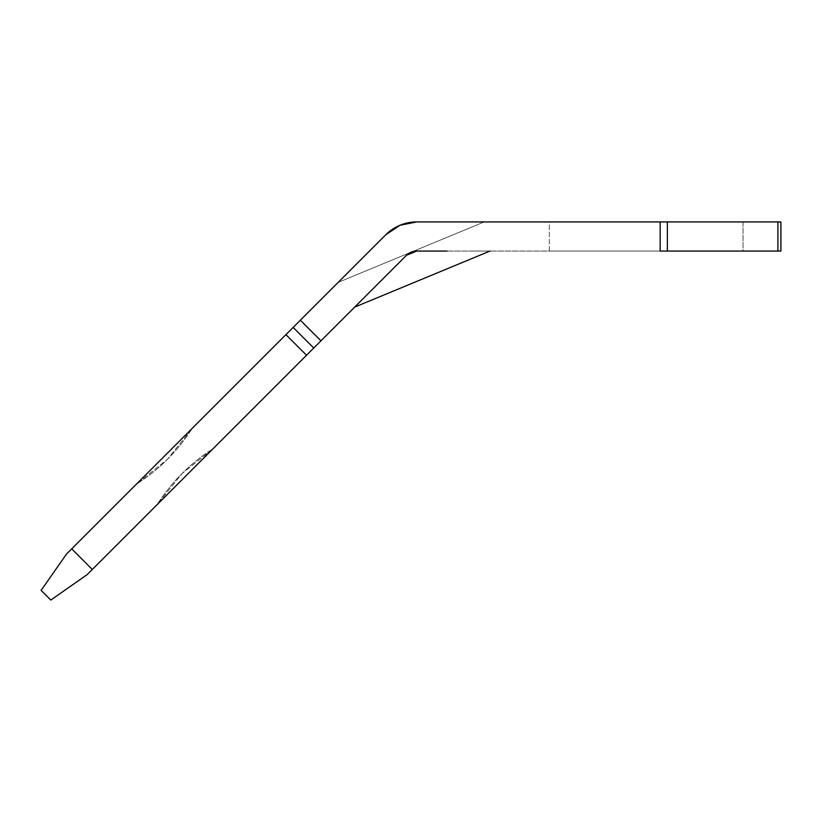 <?xml version="1.0" encoding="UTF-8"?>
<svg xmlns="http://www.w3.org/2000/svg" width="822" height="822" viewBox="0 0 822 822"><rect width="100%" height="100%" fill="white"/><g stroke="black" fill="none" stroke-linecap="round" stroke-linejoin="round"><path stroke-width="0.62" stroke-dasharray="4.11 3.08" d="M549.302 221.93L743.026 221.93L743.026 251.059L549.302 251.059L549.302 221.93L551.161 221.93L549.302 221.93L549.302 251.059L743.026 251.059L549.302 251.059L743.026 251.059L743.026 221.93L549.302 221.93M309.298 352.474L313.747 348.025L293.146 327.423L292.601 327.978L385.847 234.722L351.816 268.753L385.847 234.722L367.208 253.371L385.847 234.722L392.454 229.307L400.016 225.259L413.045 222.084L400.026 225.259L416.744 221.93L443.109 221.93L416.744 221.93L408.236 222.762L400.037 225.249L392.505 229.266L385.847 234.722L338.161 282.408L484.179 221.93L416.744 221.93L408.236 222.762L400.037 225.249L392.505 229.266L385.847 234.722L338.161 282.408L484.179 221.93L416.744 221.93A43.7 43.7 0 0 0 385.847 234.722L392.454 229.307L400.016 225.259L387.522 233.14L400.026 225.259L408.174 222.772L416.744 221.93L780.9 221.93L780.9 251.059L416.744 251.059A14.57 14.57 0 0 0 406.448 255.323L87.153 574.619L50.8 600.07L41.1 590.371L66.551 554.018L288.697 331.872M212.806 448.966L157.187 504.585L212.806 448.966A179.165 179.165 0 0 0 157.187 504.585A179.165 179.165 0 0 1 212.806 448.966L181.909 473.688L157.187 504.585L212.806 448.966L181.909 473.688L157.187 504.585L212.806 448.966M400.078 225.228L414.339 221.991L400.078 225.228L388.642 232.164L400.078 225.228M385.847 234.722L338.161 282.408L484.179 221.93L479.185 221.93L484.179 221.93L338.161 282.408L385.847 234.722L300.359 320.22L320.96 340.811L300.359 320.22L293.146 327.423L313.747 348.025L293.146 327.423L71.699 548.87L92.3 569.471L306.534 355.238L285.933 334.636L306.534 355.238M292.601 327.978L291.039 329.54L292.601 327.978M136.586 483.983L192.204 428.365L136.586 483.983A179.165 179.165 0 0 0 192.204 428.365A179.165 179.165 0 0 1 136.586 483.983L192.204 428.365L167.493 459.262L136.586 483.983L192.204 428.365L167.493 459.262L136.586 483.983M400.016 225.259L408.174 222.772L416.744 221.93L660.148 221.93L660.148 251.059L416.744 251.059L406.489 255.282L416.651 251.059M416.682 251.059L406.458 255.313M446.963 251.059L416.744 251.059L411.175 252.169L406.448 255.323L411.164 252.169L416.744 251.059L411.175 252.169L406.448 255.323L385.076 276.695L406.448 255.323L411.164 252.169L416.744 251.059L446.963 251.059L416.744 251.059L411.175 252.169L406.448 255.323L313.747 348.025L293.146 327.423M470.266 251.059L484.959 251.059L470.266 251.059M66.551 554.018L41.1 590.371L50.8 600.07L87.153 574.619L92.3 569.471L71.699 548.87L66.551 554.018M777.91 251.059L667.361 251.059L667.361 221.93L777.91 221.93L777.91 251.059L777.91 221.93L780.9 221.93L780.9 251.059L777.91 251.059M660.148 251.059L660.148 221.93L667.361 221.93L667.361 251.059L660.148 251.059M489.974 251.059L354.662 307.109"/><path stroke-width="1.23" d="M288.697 331.872L66.551 554.018L41.1 590.371L50.8 600.07L87.153 574.619L309.298 352.474M313.747 348.025L406.448 255.323A14.57 14.57 0 0 1 416.744 251.059L406.489 255.282L320.96 340.811L300.359 320.22L293.146 327.423L313.747 348.025L92.3 569.471L71.699 548.87L285.933 334.636L306.534 355.238L313.747 348.025L320.96 340.811L300.359 320.22L385.847 234.722L293.146 327.423L313.747 348.025M780.9 221.93L416.744 221.93L660.148 221.93L660.148 251.059L780.9 251.059L780.9 221.93L777.91 221.93L777.91 251.059L667.361 251.059L667.361 221.93L777.91 221.93L777.91 251.059L780.9 251.059L780.9 221.93M446.963 251.059L416.682 251.059M406.458 255.313L358.217 303.554L406.448 255.323L411.092 252.2M385.847 234.722A43.7 43.7 0 0 1 416.744 221.93L400.026 225.259L385.847 234.722L400.026 225.259M416.744 251.059L411.175 252.169M354.662 307.109L368.605 293.166L354.662 307.109L489.974 251.059M464.872 221.93L479.185 221.93L464.872 221.93M66.551 554.018L71.699 548.87L92.3 569.471L87.153 574.619L50.8 600.07L41.1 590.371L66.551 554.018M306.534 355.238L285.933 334.636L293.146 327.423M660.148 221.93L660.148 251.059L667.361 251.059L667.361 221.93L660.148 221.93"/></g></svg>
